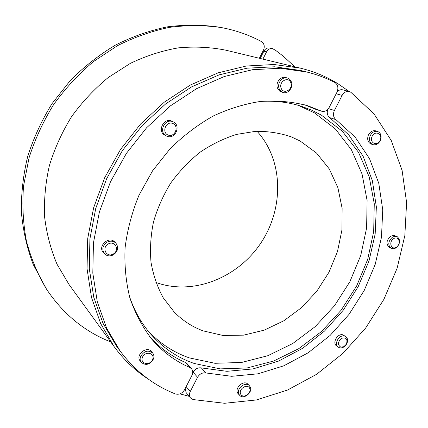 <?xml version="1.0" encoding="UTF-8"?>
<svg xmlns="http://www.w3.org/2000/svg" width="428" height="428" viewBox="0 0 428 428"><rect width="100%" height="100%" fill="white"/><g stroke="black" fill="none" stroke-linecap="round" stroke-linejoin="round"><path stroke-width="0.64" d="M294.774 66.795L283.427 56.319L275.707 50.418L272.454 48.589C269.977 48.241 268.024 49.311 266.601 51.799L262.91 59.123M272.454 48.589L269.688 48.006C267.222 47.652 265.28 48.717 263.867 51.194L266.601 51.799M260.203 58.47L263.867 51.194M155.888 282.437C192.873 295.935 237.594 277.997 260.764 243.174C284.106 208.463 283.614 160.281 257.019 131.252M380.529 140.084C381.792 135.858 380.818 132.98 377.619 131.444C374.361 130.791 371.841 132.327 370.054 136.056C368.818 140.224 369.755 143.091 372.868 144.643C376.159 145.37 378.716 143.851 380.529 140.084M372.868 144.643L371.044 144.006C367.936 142.454 366.999 139.603 368.23 135.446C370.011 131.728 372.526 130.198 375.779 130.85L377.619 131.444M380.283 139.951C377.764 146.547 369.327 143.364 371.943 136.741C374.511 130.091 382.926 133.386 380.283 139.951M395.937 247.876C400.324 243.751 400.752 240.022 397.227 236.679L394.926 236.283L392.476 237.149C388.1 241.232 387.64 244.955 391.096 248.32C392.604 249.048 394.22 248.898 395.937 247.876M391.096 248.32L389.314 247.389C385.863 244.03 386.318 240.317 390.684 236.245L393.819 235.368L397.227 236.679M396.382 247.197C391.181 250.519 388.356 241.89 393.632 238.653C398.869 235.363 401.608 243.992 396.382 247.197M339.704 347.841C341.688 348.183 343.572 347.477 345.348 345.728L346.6 344.042C348.125 340.945 347.894 338.489 345.904 336.681L344.428 336.007C339.115 334.455 333.647 344.096 338.131 347.113L339.704 347.841M338.131 347.113L336.526 345.877C332.053 342.865 337.499 333.252 342.807 334.808L345.904 336.681M340.897 347.183C337.398 344.882 337.644 341.913 341.64 338.281C346.3 337.173 347.889 339.131 346.396 344.155L343.877 346.664L340.897 347.183M238.899 394.188L239.659 395.322C243.559 400.009 253.066 392.406 250.193 386.933L249.347 385.692C245.415 381.118 235.983 388.758 238.899 394.188M239.659 395.322L238.31 393.872C233.41 389.1 243.462 379.149 247.973 384.28L249.347 385.692M240.654 394.086C238.252 389.031 247.389 383.183 249.652 388.303C252.012 393.327 242.97 399.164 240.654 394.086M336.178 93.769L342.127 95.401C343.946 92.293 346.322 91.004 349.253 91.533L350.88 92.304L374.029 113.928L391.224 140.443L402.106 170.451L406.6 202.588L404.84 235.566L397.13 268.19L383.889 299.359L365.635 328.051L342.989 353.314L316.672 374.259L287.493 390.052L256.42 399.95L224.54 403.283L193.098 399.559L190.503 397.96L186.164 392.631L185.147 388.619M190.503 397.96C189.171 396.151 189.08 394.022 190.235 391.577L186.159 386.639M192.664 373.066L193.114 372.189L197.559 377.293L190.235 391.577M342.127 95.401L334.412 110.451L328.442 108.61M193.114 372.189C195.184 368.813 197.929 367.39 201.358 367.92L226.942 371.317L253.039 368.915L278.596 361.072L302.676 348.269L324.435 331.128L343.149 310.332L358.183 286.653L369.006 260.92L375.169 234.02L376.356 206.922L372.355 180.648L363.115 156.268L348.772 134.895L329.699 117.625L335.937 119.658C333.294 117.363 332.786 114.297 334.412 110.451M335.937 119.658L355.133 137.104L369.535 158.697L378.78 183.323L382.744 209.87L381.476 237.251L375.19 264.429L364.223 290.446L349.013 314.393L330.106 335.44L308.128 352.806L283.823 365.801L258.031 373.805L231.703 376.303L205.889 372.954L201.358 367.92M197.559 377.293C199.651 373.879 202.428 372.43 205.889 372.954M329.699 117.625C327.313 115.651 326.676 112.901 327.784 109.375M337.243 91.624C338.965 89.982 340.827 89.388 342.833 89.843L349.253 91.533M259.379 101.527C274.241 100.473 288.279 102.067 301.499 106.315L311.761 110.226L321.417 115.148L342.448 131.385L358.552 152.384L369.225 176.919L374.265 203.739L373.681 231.618L367.695 259.384L356.652 285.958L341.062 310.305L321.519 331.502L298.76 348.67L273.626 361.045L247.09 367.957L220.238 368.882L194.296 363.484C177.026 357.557 162.196 347.413 149.821 333.064C140.849 322.471 134.018 310.102 129.315 295.962M147.58 330.325C159.409 343.16 173.313 352.34 189.288 357.872L214.968 363.292L241.542 362.468L267.81 355.721L292.677 343.561L315.185 326.65L334.493 305.742L349.885 281.704L360.75 255.457L366.614 228.017L367.106 200.465L362.035 173.955L351.383 149.704L335.375 128.951L314.51 112.896L298.107 105.288M179.953 393.862L189.192 396.349M349.184 91.512L337.617 83.508C326.318 76.569 313.949 71.46 300.499 68.175L274.07 64.51L246.303 66.008L218.087 72.851L190.396 85.006L164.261 102.196L140.673 123.906L120.562 149.388L104.683 177.706L93.625 207.794L87.713 238.514L87.05 268.741L91.496 297.433L100.708 323.675L114.185 346.701C123.933 359.996 135.425 370.878 148.655 379.347M203.097 330.86L222.94 335.456L243.639 335.151L264.236 330.143L283.828 320.786L301.612 307.582L316.87 291.152L328.998 272.192L337.489 251.487L341.951 229.884L342.122 208.286L337.879 187.641L329.271 168.921L316.538 153.074L300.135 141.015L291.222 136.832C280.003 133.028 268.142 131.187 255.634 131.321L236.679 134.392C223.999 138.362 211.844 144.268 200.213 152.111C189.112 160.965 179.305 171.254 170.788 182.986C163.196 195.334 157.429 208.329 153.486 221.966C150.677 235.716 149.859 249.203 151.031 262.439C153.315 275.274 157.392 287.07 163.25 297.818L174.1 311.916C182.456 320.481 192.119 326.794 203.097 330.86M114.185 346.701L68.962 284.411L57.036 264.242C50.772 249.46 46.631 233.704 44.608 216.975C43.891 199.913 45.502 182.735 49.429 165.433C54.677 148.339 62.065 132.07 71.594 116.63C82.224 101.934 94.438 88.896 108.241 77.516L130.39 63.344C146.034 55.875 162.019 50.718 178.337 47.866C194.601 46.363 210.373 47.123 225.663 50.151L300.499 68.175M259.352 58.267L263.536 49.948C264.948 46.352 264.247 43.56 261.428 41.58C249.107 34.962 235.791 30.302 221.479 27.59C204.589 25.124 187.271 25.043 169.52 27.344C151.742 31.051 134.381 37.172 117.433 45.705L93.438 61.589C78.484 74.194 65.217 88.532 53.623 104.609C43.191 121.461 35 139.202 29.056 157.83L23.535 186.078C22.117 204.996 23.091 223.384 26.45 241.226C31.1 258.512 37.787 274.487 46.513 289.157C63.077 313.901 84.375 331.449 110.403 341.806L110.713 341.919M46.513 289.157L33.175 264.402C27.018 248.021 23.091 230.697 21.4 212.427C21.074 193.841 23.176 175.18 27.697 156.445C33.593 137.939 41.725 120.316 52.082 103.581L70.256 80.56C84.049 66.693 99.125 54.87 115.48 45.084C132.327 36.615 149.586 30.543 167.262 26.862C184.912 24.578 202.139 24.669 218.943 27.119L221.479 27.59M140.566 356.583C139.822 358.782 140.042 360.708 141.229 362.361C145.852 365.854 149.934 364.726 153.47 358.969C154.241 356.706 153.989 354.737 152.716 353.057C148.099 349.703 144.043 350.874 140.566 356.583M141.229 362.361L140.133 360.922C135.104 354.946 146.981 345.375 151.582 351.661L152.716 353.057M142.385 357.46C144.803 350.746 155.182 352.715 152.662 359.36C150.292 366.015 139.903 364.158 142.385 357.46M107.07 242.211C102.495 245.635 101.629 249.492 104.469 253.777C107.011 256.163 109.996 256.511 113.431 254.815C118.064 251.29 118.866 247.379 115.833 243.088C113.318 240.868 110.397 240.573 107.07 242.211M104.469 253.777L103.437 252.654C97.167 246.41 108.84 235.47 114.763 242.013L115.833 243.088M108.188 243.992C115.03 240.097 120.075 250.241 113.254 254.029C106.481 257.972 101.297 247.828 108.188 243.992M172.521 121.584C164.518 118.396 158.451 132.209 166.208 135.901L167.257 136.35C175.4 139.48 181.285 125.367 173.265 121.889L172.521 121.584M166.208 135.901L164.935 135.216C156.771 131.284 163.978 116.93 171.96 121.258L173.265 121.889M172.559 123.382C179.46 125.693 175.234 137.511 168.364 135.146C161.404 132.905 165.647 120.942 172.559 123.382M291.377 81.962C290.591 79.881 289.226 78.549 287.274 77.966C282.277 76.334 276.932 83.294 279.115 88.612L280.661 91.084L283.026 92.507C288.039 94.31 293.533 87.366 291.377 81.962M283.026 92.507L279.639 91.116L277.488 88.125C275.311 82.829 280.634 75.89 285.62 77.516L287.274 77.966M290.863 82.845C293.303 89.575 283.491 94.93 281.1 88.141C278.607 81.363 288.536 76.013 290.863 82.845M149.597 336.504C159.863 347.894 171.794 356.545 185.388 362.452L189.77 367.481L191.498 368.733C192.975 370.611 193.114 372.836 191.915 375.404L184.564 389.753C182.178 393.519 179.102 394.91 175.346 393.931C153.481 385.254 135.082 370.964 120.145 351.067L106.583 328.094L97.306 301.863L92.812 273.128L93.459 242.815L99.387 211.983L110.494 181.772L126.442 153.32L146.649 127.721L170.333 105.919L196.57 88.676L224.336 76.505L252.611 69.689L280.399 68.255L306.812 72.016C316.677 74.461 325.981 77.923 334.712 82.406C337.954 84.642 338.698 87.933 336.948 92.266L329.207 107.38C327.281 110.638 324.766 111.917 321.658 111.221L314.89 109.022L304.592 104.796M189.77 367.481C175.084 361.136 162.362 351.629 151.592 338.96C142.396 326.901 135.168 313.248 129.898 298C125.912 282.025 124.307 265.258 125.094 247.694C127.309 229.954 131.936 212.47 138.982 195.243L152.577 170.804L169.975 148.912C183.211 135.82 197.602 124.869 213.155 116.052C229.087 108.621 245.196 103.699 261.487 101.292C277.59 100.334 292.971 101.805 307.62 105.705L321.016 110.97M185.388 362.452L187.095 363.698L191.498 368.733M120.145 351.067L116.437 346.011L102.993 323.252L93.78 297.294L89.308 268.886L89.907 238.936L95.728 208.495L106.668 178.674L122.387 150.608L142.326 125.367L165.711 103.87L191.626 86.873L219.077 74.884L247.047 68.175L274.557 66.784L300.724 70.518L306.812 72.016M321.658 111.221L314.89 109.022"/></g></svg>
